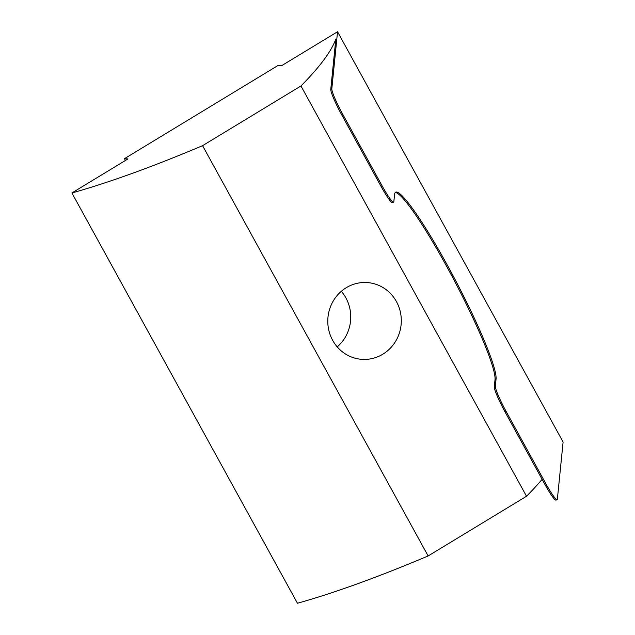 <?xml version="1.0" encoding="UTF-8"?>
<svg xmlns="http://www.w3.org/2000/svg" width="635" height="635" viewBox="0 0 635 635"><rect width="100%" height="100%" fill="white"/><g stroke="black" fill="none" stroke-linecap="round" stroke-linejoin="round"><path stroke-width="0.95" d="M557.133 499.562A23.741 2.667 62.3 0 0 557.379 499.054L563.102 442.039L337.542 31.75L331.819 88.765A23.741 2.667 62.3 0 0 342.622 114.03L382.095 185.833A23.741 2.667 62.3 0 0 393.605 202.105A23.741 2.667 62.3 0 0 393.851 201.597L394.565 194.469A106.839 12.009 -117.7 0 1 395.645 192.191A106.839 12.009 -117.7 0 1 451.731 273.248A106.839 12.009 -117.7 0 1 496.062 379.095L495.348 386.223A23.741 2.667 62.3 0 0 506.151 411.488L545.624 483.291A23.741 2.667 62.3 0 0 557.133 499.562L556.093 500.11A23.741 2.667 -117.7 0 1 544.576 483.838L505.103 412.036A23.741 2.667 -117.7 0 1 494.308 386.771L495.022 379.643A106.839 12.009 62.3 0 0 451.922 276.106A106.839 12.009 62.3 0 0 395.184 192.58M393.605 202.105L392.565 202.652A23.741 2.667 -117.7 0 1 381.048 186.38L341.574 114.578A23.741 2.667 -117.7 0 1 330.772 89.313L335.828 39.013A474.853 79.192 151.2 0 1 300.958 85.963L202.573 145.669A474.853 79.192 151.2 0 1 71.898 192.961L127.976 158.925L124.468 158.671L277.955 65.524L281.464 65.786L337.542 31.75M71.898 192.961L297.458 603.25A474.853 79.192 -28.8 0 0 428.133 555.958L526.518 496.252A474.853 79.192 -28.8 0 0 542.107 479.346M396.446 301.601A38.489 36.759 -85.8 0 1 395.621 341.297A38.489 36.759 -85.8 0 1 361.728 359.339A38.489 36.759 -85.8 0 1 327.89 318.262A38.489 36.759 -85.8 0 1 367.371 282.575A38.489 36.759 -85.8 0 1 396.446 301.601M337.225 346.901A38.489 36.759 94.2 0 0 345.884 297.886A38.489 36.759 94.2 0 0 341.312 291.306M125.452 160.464L124.468 158.671M428.133 555.958L202.573 145.669M526.518 496.252L300.958 85.963M331.819 88.765L330.772 89.313M342.622 114.03L341.574 114.578M382.095 185.833L381.048 186.38M496.062 379.095L495.022 379.643M495.348 386.223L494.308 386.771M506.151 411.488L505.103 412.036M545.624 483.291L544.576 483.838"/></g></svg>
